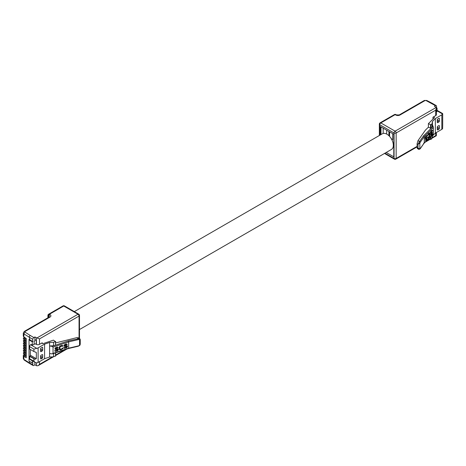 <?xml version="1.0" encoding="UTF-8"?>
<svg xmlns="http://www.w3.org/2000/svg" width="466" height="466" viewBox="0 0 466 466"><rect width="100%" height="100%" fill="white"/><g stroke="black" fill="none" stroke-linecap="round" stroke-linejoin="round"><path stroke-width="0.7" d="M79.494 329.544L391.446 149.44A9.058 5.231 -120 0 0 391.446 138.979A9.058 5.231 -120 0 0 382.388 133.754L74.321 311.614M418.742 149.324L419.837 148.864L418.019 148.159L418.806 149.359L417.367 148.532L417.099 147.623L417.099 143.744L418.008 140.633L425.423 130.125L428.394 127.171L428.394 123.653L434.3 117.793A0.856 0.495 0 0 0 434.417 117.543A0.856 0.495 0 0 0 433.887 117.088A0.856 0.495 0 0 0 432.961 117.193L435.722 115.603A2.225 1.287 0 0 0 436.374 114.694L436.374 108.234L435.722 110.145L396.158 132.985L396.158 158.446L417.099 146.359M436.526 107.797L437.056 108.1L436.526 108.403L436.526 106.283A1.485 0.856 120 0 0 436.223 105.601A1.485 0.856 120 0 0 435.477 105.677L434.428 106.283L435.797 107.163A2.225 1.287 180 0 1 436.153 107.471L436.374 108.234M432.163 137.656L436.153 135.356M432.075 138.21L436.345 135.746L436.374 132.501M380.46 134.866L380.46 126.595L394.003 134.412L394.003 156.966L386.209 152.464M436.374 111.828L437.056 111.438L437.056 108.1M428.883 138.484L430.998 139.398L432.064 138.286L432.431 135.99L435.343 133.095L441.832 129.35A2.971 1.713 0 0 0 442.601 128.581L442.7 124.346M437.056 110.832L442.601 114.03A2.971 1.713 180 0 1 441.832 114.799L435.343 118.545L432.431 121.44L432.064 123.735L430.998 124.847L428.394 123.653M428.394 127.171L430.998 128.366L432.064 127.253L432.431 124.952L433.083 126.356L423.606 135.769L419.546 141.524L418.008 140.633M436.153 107.471L395.104 131.167L380.827 122.925A1.485 0.856 120 0 0 379.778 124.742A1.485 0.856 180 0 1 379.341 124.137L379.341 135.513M393.787 134.284L393.787 156.658A0.74 0.431 0 0 0 394.003 156.966M393.321 145.275L393.787 145.124M395.785 115.015A1.485 0.856 120 0 1 396.531 114.939L395.902 114.578A1.485 0.856 120 0 0 395.156 114.648A1.485 0.856 -120 0 0 394.417 114.578L380.081 122.849A1.485 0.856 60 0 1 380.827 122.925L395.156 114.648L395.785 115.015A2.971 1.713 0 0 0 399.985 115.015L425.009 100.569L426.035 100.551L435.477 105.677M436.223 105.601L432.431 103.417L431.726 103.51M432.064 138.286L432.064 135.326M432.431 135.99L432.431 134.959M432.431 121.44L432.431 124.952M435.343 133.095L435.343 118.545M438.838 118.347A0.74 0.431 -60 0 1 439.211 118.312A0.74 0.431 -60 0 1 439.362 118.649L439.362 121.078A0.74 0.431 -60 0 1 438.838 121.987L437.79 122.593A0.74 0.431 -60 0 1 437.417 122.628A0.74 0.431 -60 0 1 437.265 122.29L437.265 119.861A0.74 0.431 -60 0 1 437.79 118.952L438.838 118.347L439.362 118.649M438.838 125.622A0.74 0.431 -60 0 1 439.211 125.587A0.74 0.431 -60 0 1 439.362 125.925L439.362 128.348A0.74 0.431 -60 0 1 438.838 129.257L437.79 129.868A0.74 0.431 -60 0 1 437.417 129.903A0.74 0.431 -60 0 1 437.265 129.565L437.265 127.136A0.74 0.431 -60 0 1 437.79 126.228L438.838 125.622L439.362 125.925M432.064 127.253L432.064 123.735M442.601 114.03L442.618 113.541L437.166 110.395A1.485 0.856 -60 0 0 437.056 110.343M418.806 142.724L419.837 143.149L418.019 144.279L419.546 141.524A0.74 0.559 35.2 0 1 420.233 142.287L424.276 136.561L423.606 135.769M423.606 143.283L424.276 142.87L424.276 136.561L433.351 127.544L433.083 126.356M420.157 148.864L424.276 142.87L420.233 148.596A0.74 0.559 35.2 0 1 420.157 148.864A0.74 0.559 35.2 0 1 420.151 148.864L418.934 149.411M433.083 133.876L424.276 142.87M393.199 143.802L393.787 143.604M433.351 127.544L433.351 133.853M442.683 124.084L442.7 113.698M430.951 135.082L430.468 134.627L431.411 134.458L432.163 133.031L430.666 133.41L430.666 132.303L431.411 130.963L432.448 130.282L432.675 130.818L431.871 131.022L430.899 132.501L431.184 132.897L432.448 132.321L432.215 133.911L431.184 135.111L430.526 134.825M431.085 134.406L431.877 132.862M430.899 133.521L430.293 133.095L430.636 131.651L431.615 130.422L432.448 130.282M432.332 131.162L432.029 130.923M431.184 132.897L431.499 132.327L432.215 132.21M427.852 135.524L427.654 134.959L428.4 133.62L429.203 132.903L429.92 133.049L430.036 135.402L429.46 136.823L428.37 137.907L427.852 137.482L428.656 137.196L429.576 136.025L429.576 133.561L427.852 135.524L428.37 134.074L429.687 132.932M428.137 137.965L427.596 137.4L428.196 137.144M428.219 137.22L429.32 135.944L429.396 133.567M425.668 140.336L425.178 139.882L426.128 139.707L426.873 138.286L425.382 138.664L425.382 137.557L426.128 136.218L427.159 135.53L427.392 136.066L426.588 136.27L425.609 137.75L425.895 138.146L427.159 137.575L426.932 139.165L425.895 140.359L425.237 140.08M425.796 139.654L426.594 138.111M425.609 138.775L425.009 138.35L425.353 136.899L426.332 135.676L427.159 135.53M427.048 136.41L426.745 136.171M425.65 138.058L426.932 137.458M391.877 139.788L392.652 139.526L392.652 133.631M393.787 142.998L393.094 143.231M386.675 130.183L386.675 134.068M430.468 134.627L431.067 134.371M425.178 139.882L425.784 139.625M389.593 136.422L389.593 131.866M392.652 139.526L391.312 138.751M388.912 131.47L388.912 135.722M33.907 349.104L33.907 351.527L29.55 349.011L29.55 346.588L33.907 349.104L36.773 348.335A2.971 1.713 180 0 0 38.107 347.886L44.59 344.147L49.606 342.463L53.578 342.254L55.506 341.636L53.444 340.133L43.286 343.541A0.856 0.495 180 0 1 42.435 343.541A0.856 0.495 180 0 1 42.004 343.116A0.856 0.495 180 0 1 42.255 342.766L39.493 344.362A2.225 1.287 180 0 1 36.43 344.409L35.253 343.815L32.282 345.131L32.282 341.794L32.806 341.491L32.806 339.37A1.485 0.856 120 0 1 33.855 337.553L34.903 336.947L34.903 339.615L36.284 340.331L36.284 344.333M34.903 362.303L34.903 364.831L36.43 365.624A2.225 1.287 0 0 0 36.96 365.827L38.253 365.583L39.493 364.365L52.495 356.857M79.057 338.223L79.057 316.065L39.493 338.904L36.96 337.943A2.225 1.287 0 0 1 36.43 337.739L34.903 336.947M55.658 342.906L76.762 337.652L78.346 337.815L79.721 338.607L79.552 339.609L79.919 339.475M79.494 338.473L79.494 315.459A1.485 0.856 180 0 1 79.057 316.065A1.485 0.856 -120 0 0 78.008 314.241L63.726 305.999L49.396 314.276L50.025 314.637A2.971 1.713 180 0 1 50.025 317.061L25.001 331.507L24.978 332.101L30.104 335.386L29.026 337.192L29.603 337.524L29.603 339.644L29.026 339.312L29.026 361.133L32.282 363.014L32.806 362.711L32.806 364.831A1.485 0.856 120 0 0 33.109 365.513A1.485 0.856 120 0 0 33.855 365.437L34.903 364.831M32.282 363.014L32.282 360.789M29.55 346.588A1.485 0.856 -60 0 1 30.599 344.764L31.123 344.461L32.282 345.131M33.907 351.527A2.971 1.713 0 0 0 35.189 351.964L36.336 352.622L36.336 358.686L35.189 359.234A2.971 1.713 180 0 1 33.907 358.803L33.907 361.226L35.311 362.536L36.773 362.88A2.971 1.713 0 0 0 38.107 362.437L44.59 358.692L49.606 357.014L53.578 356.799L55.571 355.913M49.606 357.014L49.606 353.496L52.029 353.869L53.042 353.42L52.67 353.834L68.537 348.51L78.469 346.174L78.579 345.848L68.659 348.178L53.042 353.42L53.042 347.118L68.659 341.875L68.659 348.178M55.658 341.485L55.506 345.149L53.578 345.766L49.606 345.976L52.029 346.355L53.042 347.118M34.117 344.071L34.117 341.339L34.903 340.885L34.903 339.615M79.494 315.459A1.485 1.485 0 0 0 78.748 314.171L64.471 305.929A1.485 0.856 120 0 0 63.726 305.999A1.485 0.856 -120 0 0 62.986 305.929L48.65 314.2A1.485 0.856 60 0 1 49.396 314.276A1.485 0.856 120 0 0 48.342 316.094A1.485 0.856 180 0 1 47.911 315.488L47.911 317.783M29.574 361.453L29.574 363.002L29.026 362.653L29.341 363.334L24.174 360.026L23.3 358.488A2.225 1.287 180 0 0 23.871 359.344L24.174 360.026M29.603 361.47L29.574 363.002M53.578 342.254L53.578 345.766M49.606 342.463L49.606 353.496M44.59 344.147L44.59 358.692M41.101 358.89A0.74 0.431 -60 0 1 40.728 358.931A0.74 0.431 -60 0 1 40.577 358.587L40.577 356.164A0.74 0.431 -60 0 1 41.101 355.255L42.15 354.649A0.74 0.431 -60 0 1 42.523 354.609A0.74 0.431 -60 0 1 42.674 354.952L42.674 357.375A0.74 0.431 -60 0 1 42.15 358.284L41.101 358.89L40.577 358.587M41.101 351.614A0.74 0.431 -60 0 1 40.728 351.655A0.74 0.431 -60 0 1 40.577 351.312L40.577 348.888A0.74 0.431 -60 0 1 41.101 347.98L42.15 347.374A0.74 0.431 -60 0 1 42.523 347.339A0.74 0.431 -60 0 1 42.674 347.677L42.674 350.1A0.74 0.431 -60 0 1 42.15 351.009L41.101 351.614L40.577 351.312M53.578 353.531L53.578 356.799M35.311 362.536L29.859 359.391A1.485 0.856 -60 0 1 29.55 358.709L29.812 356.135A0.74 0.431 120 0 0 30.337 355.226L30.337 349.465M52.029 346.355L68.333 340.885L79.616 338.555M68.333 340.885L68.659 341.875L78.579 339.545L78.3 338.537L76.762 337.652M29.603 339.644L32.806 341.491M24.978 332.101L23.871 333.883L32.806 339.37M29.574 339.662L29.574 337.541M25.001 331.507A1.485 0.856 -120 0 0 24.261 331.437L23.3 333.027L23.3 336.068L23.871 336.941L26.236 338.497L26.236 340.797L23.871 339.318L23.3 338.497L23.871 339.365L26.236 340.92L26.236 343.221L23.871 341.741L23.3 340.92L23.871 341.788L26.236 343.343L26.236 345.65L23.871 344.17L23.3 343.343L23.871 344.217L26.236 345.772L26.236 348.073L23.871 346.593L23.3 345.772L23.871 346.64L26.236 348.195L26.236 350.496L23.871 349.017L23.3 348.195L23.871 349.063L26.236 350.618L26.236 352.919L23.871 351.44L23.3 350.618L23.871 351.492L26.236 353.047L26.236 355.348L23.871 353.869L23.3 353.042L23.871 353.915L26.236 355.471L26.236 357.772L23.871 356.292L23.3 355.442L23.3 358.488M36.045 352.203L36.336 352.622L35.189 351.964M33.907 358.803L29.55 356.286M79.616 345.19L80.245 344.257L79.779 345.469L78.3 346.057M55.192 349.366L54.941 348.568L55.437 347.718L57.615 347.077L58.157 347.688L56.38 347.857L55.687 348.603L56.083 349.063L58.256 349.017L58.454 349.716L57.464 350.898L55.192 351.405L54.796 350.776L56.968 350.642L57.86 349.576L55.588 349.57L55.093 348.714L56.38 347.345L57.365 347.1L58.058 347.467M55.728 348.865L57.318 348.62L58.256 349.017M55.192 351.405L54.644 350.624L55.39 350.572M55.448 350.706L57.219 350.275L57.708 349.43M61.564 348.9L62.951 347.921L63.003 348.533L60.825 349.855L59.933 349.902L59.345 349.418L59.345 347.287L60.33 346.104L62.211 345.475L63.003 345.72L63.102 346.116L60.825 346.366L59.933 347.176L59.986 349.174L61.716 349.046L62.258 348.411M59.543 349.692L59.095 347.601L59.788 346.261L61.564 345.411L63.003 345.72M64.285 346.314L64.04 345.516L64.529 344.671L65.817 343.984L66.708 344.025L67.25 344.636L65.473 344.805L64.78 345.551L65.176 346.011L67.349 345.964L67.547 346.663L66.562 347.846L64.285 348.352L63.889 347.723L66.067 347.589L66.953 346.523L64.681 346.518L64.186 345.661L65.473 344.298L66.463 344.048L67.151 344.415M64.821 345.819L66.411 345.568L67.349 345.964M64.285 348.352L63.743 347.572L64.483 347.52M64.541 347.653L66.312 347.222L66.807 346.378M32.282 341.794L29.026 339.918M60.679 349.197L61.716 349.046M60.283 349.244L60.825 349.343M59.986 349.174L60.429 349.395M62.357 348.119L63.102 348.073M23.952 352.115L24.418 351.836L24.36 353.059L26.236 354.23M23.952 349.686L24.418 349.413L24.36 350.636L26.236 351.807M23.952 347.263L24.418 346.989L24.36 348.207L26.236 349.383M23.952 344.84L24.418 344.56L24.36 345.784L26.236 346.96M23.952 342.411L24.418 342.137L24.36 343.36L26.236 344.531M23.952 339.988L24.418 339.714L24.36 340.937L26.236 342.108M23.952 337.565L24.418 337.285L24.36 338.508L26.236 339.685M435.722 115.603L435.722 110.145M426.314 141.035L429.809 139.019M435.722 135.606L435.722 132.88M432.961 119.127L432.961 117.193M379.778 135.256L379.778 124.742L394.055 132.985A1.485 0.856 120 0 1 395.104 131.167A1.485 0.856 60 0 1 396.158 132.985A1.485 0.856 180 0 1 394.055 132.985L394.055 158.446A1.485 0.856 0 0 0 396.158 158.446A1.485 0.856 60 0 1 395.85 159.127L417.099 146.86M384.951 153.192L394.055 158.446A1.485 0.856 120 0 0 394.364 159.127L394.364 159.127A1.485 1.485 0 0 0 395.85 159.127M430.526 128.4L430.526 124.888M430.526 139.433L430.526 136.853M394.003 134.412L394.003 156.355M380.984 134.563L380.984 126.898M399.985 115.015A1.485 0.856 -120 0 0 399.245 114.939L424.27 100.493A1.485 0.856 60 0 1 425.009 100.569M432.431 103.417L426.716 100.446L426.035 100.551M430.998 136.387L430.998 139.398M441.832 129.35L441.832 114.799M430.998 124.847L430.998 128.366M417.099 143.744L418.019 144.279L418.019 148.159L417.099 147.623M383.174 128.162L383.174 133.433M439.362 121.078L437.265 119.861M437.265 122.29L437.79 122.593M437.265 121.078L438.838 121.987M437.265 127.136L439.362 128.348M437.265 129.565L437.79 129.868M438.838 129.257L437.265 128.348M420.233 148.596L419.837 148.864L419.837 143.149L420.233 142.287M39.493 361.639L39.493 364.365M55.658 355.034L64.768 349.774M39.493 338.904L39.493 344.362M42.255 342.766L42.255 343.465M36.43 362.898L36.43 365.624M36.43 337.739L36.43 344.409M78.748 314.171A1.485 0.856 120 0 0 78.008 314.241L36.96 337.943M30.104 335.386L33.855 337.553M30.599 344.764L36.773 348.335M23.3 333.027A2.225 1.287 0 0 0 23.871 333.883L23.871 336.941L24.36 337.227M50.025 317.061A1.485 0.856 -120 0 0 49.279 316.991L49.408 317.061M50.025 314.637A1.485 0.856 120 0 0 48.977 316.455A1.485 0.856 180 0 1 49.39 316.921M48.977 317.666L48.977 316.455L48.342 316.094L48.342 317.532M32.806 364.831L29.603 362.985M29.026 362.653L23.871 359.344L23.871 356.292L24.36 355.482L26.236 356.659M55.506 345.149L55.506 341.636M38.107 347.886L38.107 362.437M55.506 356.181L55.506 352.884M33.907 361.226L29.55 358.709M24.36 338.508L23.871 339.318L24.36 339.65M24.36 340.937L23.871 341.741L24.36 342.073M24.36 343.36L23.871 344.164L24.36 344.496M24.36 345.784L23.871 346.593L24.36 346.925M24.36 348.207L23.871 349.017L24.36 349.349M24.36 350.636L23.871 351.44L24.36 351.772M24.36 353.059L23.871 353.869L24.36 354.201M40.577 357.375L42.15 358.284M40.577 356.164L42.674 357.375M42.15 354.649L42.674 354.952M42.15 351.009L40.577 350.1M40.577 348.888L42.674 350.1M42.674 347.677L42.15 347.374M78.579 339.545L79.552 339.609L79.552 345.323L78.579 345.848M23.952 354.539L24.418 354.259L24.36 355.482M36.336 358.686L30.337 355.226M29.812 356.135L35.189 359.234M430.24 139.27L425.103 142.235M394.364 159.127L384.514 153.442M396.531 114.939L399.245 114.939M426.716 100.446L424.27 100.493M433.304 134.091L424.177 143.161M380.081 122.849A1.485 1.485 0 0 0 379.341 124.137M395.902 114.578A1.485 1.485 0 0 0 394.417 114.578M66.842 349.075L55.658 355.535M53.456 356.805L38.253 365.583M24.261 331.437L49.279 316.991M33.109 365.513L29.341 363.334M55.658 352.832L55.658 356.036M48.65 314.2A1.485 1.485 0 0 0 47.911 315.488M64.471 305.929A1.485 1.485 0 0 0 62.986 305.929M80.245 344.263L80.245 339.475L79.721 338.607M24.092 351.807L23.3 353.042L23.999 354.212L26.236 355.686M23.3 350.618L23.999 351.789L26.236 353.257M23.3 348.195L23.999 349.366L26.236 350.834M24.092 344.531L23.3 345.766L23.999 346.943L26.236 348.411M24.092 342.108L23.3 343.343L23.999 344.514L26.236 345.988M23.3 340.92L23.999 342.091L26.236 343.558M23.3 338.497L23.999 339.667L26.236 341.135M23.3 336.068L23.999 337.238L26.236 338.712M24.092 354.23L23.3 355.442M24.092 349.383L23.3 350.589M24.092 346.954L23.3 348.166M24.092 339.685L23.3 340.891M24.092 337.256L23.3 338.467"/></g></svg>
